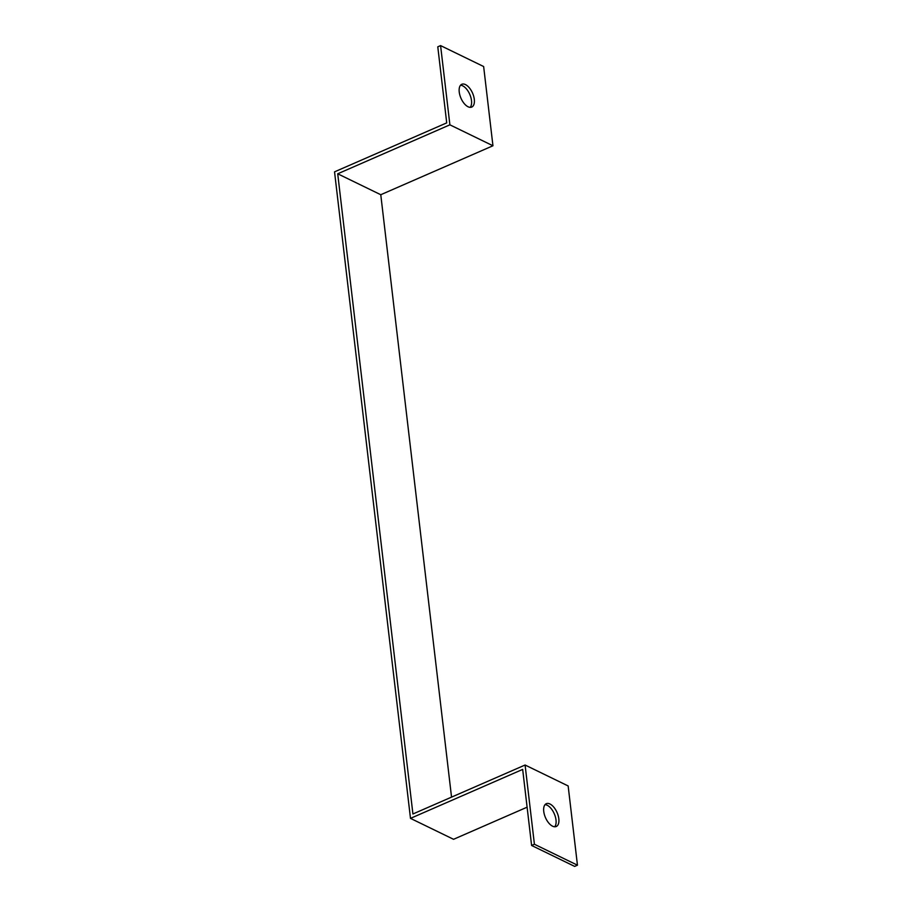 <?xml version="1.0" encoding="UTF-8"?>
<svg xmlns="http://www.w3.org/2000/svg" width="912" height="912" viewBox="0 0 912 912"><rect width="100%" height="100%" fill="white"/><g stroke="black" fill="none" stroke-linecap="round" stroke-linejoin="round"><path stroke-width="1.37" d="M527.102 807.188L453.549 839.302L410.491 818.372L522.667 769.409L531.605 845.47L534.409 844.25L525.095 765.02L568.153 785.95L577.456 865.18L534.409 844.25M451.543 797.122L380.771 194.723L492.947 145.76L483.645 66.53L440.587 45.6L437.783 46.82L446.72 122.881L334.544 171.844L410.491 818.372M380.771 194.723L337.714 173.793L412.919 813.983L525.095 765.02M531.605 845.47L574.651 866.4L577.456 865.18M337.714 173.793L449.89 124.83L492.947 145.76M440.587 45.6L449.89 124.83M470.193 107.354A12.437 6.338 66.4 0 0 469.771 94.369A12.437 6.338 66.4 0 0 460.537 85.226M552.581 826.192A12.437 6.338 -113.6 0 1 544.361 814.507A12.437 6.338 -113.6 0 1 546.299 803.689A12.437 6.338 -113.6 0 1 557.084 812.558A12.437 6.338 -113.6 0 1 556.252 826.5A12.437 6.338 -113.6 0 1 552.581 826.192M554.701 826.774A12.437 6.338 66.4 0 0 554.279 813.789A12.437 6.338 66.4 0 0 545.045 804.646M468.073 106.772A12.437 6.338 -113.6 0 1 459.853 95.099A12.437 6.338 -113.6 0 1 461.791 84.28A12.437 6.338 -113.6 0 1 472.576 93.149A12.437 6.338 -113.6 0 1 471.743 107.08A12.437 6.338 -113.6 0 1 468.073 106.772"/></g></svg>
